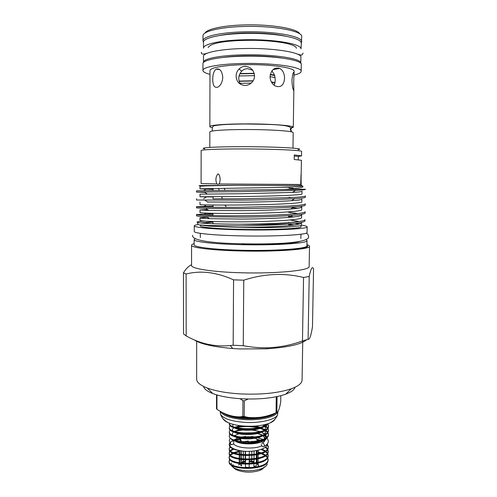 <?xml version="1.0" encoding="UTF-8"?>
<svg xmlns="http://www.w3.org/2000/svg" width="497" height="497" viewBox="0 0 497 497"><rect width="100%" height="100%" fill="white"/><g stroke="black" fill="none" stroke-linecap="round" stroke-linejoin="round"><path stroke-width="0.75" d="M261.36 444.43C261.764 446.405 262.633 447.076 263.975 446.443L264.373 445.331C263.969 443.361 263.099 442.69 261.757 443.318M233.901 442.61C233.161 444.759 232.031 445.169 230.502 443.852L230.328 443.069C231.062 440.926 232.186 440.51 233.714 441.821M301.126 43.127C302.362 37.84 273.897 32.591 244.313 33.429C220.6 33.914 202.981 38.033 203.49 42.27L203.484 48.209C202.969 44.152 220.575 40.226 244.263 39.772C273.393 38.996 301.623 43.873 301.02 48.868L301.741 36.716C303.002 31.125 274.214 25.571 244.275 26.471C220.277 27 202.465 31.367 202.987 35.852L202.981 40.884C202.459 36.561 220.258 32.355 244.232 31.851C274.151 30.994 302.915 36.356 301.66 41.748M300.784 63.361L300.896 57.254C302.126 52.527 273.717 47.805 244.195 48.532C220.538 48.942 202.956 52.614 203.472 56.409L203.478 62.51M300.803 63.162C302.027 58.671 273.642 54.167 244.151 54.838C220.513 55.223 202.95 58.708 203.459 62.318M281.172 57.938C270.884 56.378 258.875 55.695 245.139 55.888C236.746 56.055 229.421 56.571 223.178 57.435M301.337 225.16C305.146 225.694 307.084 226.247 307.146 226.818C308.507 228.887 275.58 230.565 241.238 229.831C213.785 229.316 193.65 227.471 194.265 225.837C194.302 225.365 195.625 224.93 198.241 224.532M307.146 226.818L307.047 232.441C308.401 234.752 275.506 236.665 241.194 235.882C213.766 235.336 193.65 233.286 194.265 231.459L194.265 225.837M301.089 225.321L301.064 226.713C302.232 228.558 272.834 230.043 242.331 229.39C217.891 228.937 199.806 227.297 200.347 225.831L200.347 225.079M288.471 224.451L294.1 224.998M244.182 416.505L242.828 416.424L242.952 400.744L244.307 400.818L244.182 416.505L247.873 417.356C257.489 418.412 266.883 416.877 276.046 412.746L276.251 397.32L277.065 397.01L276.86 412.411C278.158 412.28 279.451 408.832 280.73 402.067L280.817 395.705M248.152 399.029L244.307 400.818M276.86 412.411L276.046 412.746M277.581 412.175C275.636 416.977 259.85 420.661 244.375 419.605C231.285 418.53 223.377 415.927 220.643 411.789M277.922 411.646L277.587 414.753C275.779 419.642 259.925 423.425 244.356 422.351C231.012 421.232 223.078 418.53 220.544 414.249L220.258 411.572M274.996 419.126C274.245 420.655 272.362 422.028 269.349 423.239C262.845 425.643 254.638 426.6 244.741 426.103C238.2 425.662 232.826 424.587 228.626 422.879C225.638 421.618 223.78 420.213 223.047 418.673M242.952 400.744L240.051 398.693M216.978 394.966L216.928 409.242C224.34 414.38 232.074 416.915 240.132 416.853L242.828 416.424M216.928 409.242L216.506 408.845L216.555 394.842M219.196 183.958C220.407 181.02 220.438 178.038 219.276 175.019L218.021 173.851C215.729 176.497 215.313 179.833 216.773 183.865L217.742 184.3L219.196 183.958L300.697 184.48L301.17 184.816L301.014 174.826L300.697 184.48M204.764 148.901C197.669 147.777 215.462 146.621 243.462 146.683C277.587 146.69 307.326 148.504 297.989 149.715M300.965 184.468L301.437 160.282L294.218 159.494L294.292 154.915L301.511 155.865L301.58 151.442C302.797 150.311 273.493 148.97 243.058 148.945C218.674 148.876 200.608 149.647 201.142 150.566L201.105 183.579L216.804 183.921M294.224 159.083L294.249 157.58M309.513 246.263L309.159 266.435C310.557 270.399 276.257 273.897 240.436 272.747C211.821 271.965 190.916 268.554 191.562 265.404L191.556 245.232C190.904 247.649 211.877 250.308 240.591 250.966C276.543 251.929 310.942 249.308 309.513 246.263C309.507 245.717 308.656 245.183 306.966 244.661M243.76 280.165C264.298 273.605 284.228 272.71 303.549 277.475L302.468 340.948C291.167 345.098 279.488 347.378 267.436 347.794C259.347 347.931 251.289 347.229 243.25 345.688L243.76 280.165L233.571 279.854L233.168 345.235L230.229 345.558C214.822 347.024 200.136 343.806 186.182 335.904L186.102 273.996C200.981 270.269 216.804 272.219 233.571 279.854M309.209 276.481C310.873 268.461 312.321 265.914 313.551 268.84L312.483 326.734C311.041 335.748 309.575 339.929 308.09 339.289L309.209 276.481L303.549 277.475M306.475 339.824C301.219 344.346 287.906 347.347 266.529 348.819L239.889 348.956L232.745 348.521C213.17 346.875 200.303 343.967 194.134 339.811M302.468 340.948L308.09 339.289M233.168 345.235L243.25 345.688M295.075 387.225C294.392 389.791 291.261 392.121 285.676 394.208C274.332 398.054 259.658 399.582 241.635 398.793C229.72 398.054 220.115 396.314 212.809 393.568C207.261 391.387 204.168 389.008 203.534 386.424M302.748 340.88L302.077 380.068C301.99 383.243 298.424 386.138 291.379 388.741C278.37 393.084 261.403 394.811 240.473 393.916C226.651 393.071 215.561 391.102 207.199 388.008C200.204 385.281 196.694 382.323 196.657 379.149L196.675 340.867M290.018 219.985L299.163 221.507M301.306 222.432L301.499 222.811C301.238 223.905 296.951 224.837 288.639 225.607C277.91 226.657 258.496 227.427 242.275 227.458L239.411 227.464L242.275 227.527C273.021 228.16 302.642 226.731 301.462 224.942L301.499 222.811M299.356 224.029L295.112 223.327M288.502 222.289L290.093 222.482M295.56 223.277L298.15 223.793M200.011 188.823L242.567 188.04C273.338 187.611 303.394 186.884 302.108 185.934L302.114 185.555L235.59 185.325L206.752 185.853L200.011 186.201L200.011 188.823L213.076 189.407M200.005 196.75L242.505 196.526C273.232 196.16 303.257 195.135 301.977 193.861L302.021 191.246C301.865 191.693 298.685 192.078 292.472 192.407L242.53 193.724L200.005 194.128L200.005 196.75L213.058 196.955M288.863 197.278L291.826 197.508M199.999 202.043L199.999 204.652C198.986 204.938 218.021 205.224 242.443 204.981C273.133 204.683 303.12 203.372 301.847 201.776L301.89 199.16C301.71 199.757 298.268 200.272 291.577 200.707C281.37 201.397 260.173 202.049 242.468 202.186L207.572 201.975M300.579 206.373L301.76 207.063C301.549 207.814 297.846 208.46 290.646 209.001C280.233 209.827 259.614 210.535 242.399 210.635L208.678 210.48L199.993 209.933L207.379 209.579M292.304 207.647L297.554 208.311M301.76 207.063L301.716 209.672C302.977 211.585 273.027 213.182 242.381 213.424C217.99 213.623 198.98 213.07 199.987 212.542L199.993 209.933M288.645 212.318L297.952 213.524M301.101 214.4L301.629 214.946C301.393 215.86 297.405 216.649 289.664 217.301C279.078 218.251 259.055 218.991 242.337 219.059L209.405 218.692C203.13 218.425 199.993 218.127 199.987 217.81L207.206 217.164M301.629 214.946L301.586 217.549C302.841 219.773 272.921 221.662 242.319 221.836C217.959 221.997 198.974 221.177 199.98 220.407L199.987 217.81M195.315 238.666L194.134 239.616C193.519 241.735 213.654 244.077 241.107 244.673C275.45 245.537 308.382 243.275 307.034 240.604L305.872 239.635M299.2 224.072L294.752 223.364M291.907 223.644C300.387 222.873 304.748 221.954 305.009 220.873L305.028 219.612C304.593 220.873 298.448 221.917 286.595 222.749C273.275 223.644 258.303 224.128 241.679 224.197L239.268 224.203L241.679 224.246C261.789 224.576 278.531 224.371 291.907 223.644L291.49 223.687C278.009 224.93 261.434 225.657 241.772 225.855L208.162 225.508L199.222 224.855L208.995 226.092L239.411 227.464M288.589 216.388L293.684 216.916M196.508 214.536L196.508 215.797C196.508 216.12 199.856 216.425 206.547 216.704L241.735 217.096C259.738 217.046 281.308 216.301 292.578 215.344C300.716 214.692 304.903 213.915 305.139 213.002L305.164 211.741C304.729 212.822 298.579 213.716 286.713 214.431C273.381 215.207 258.39 215.648 241.741 215.741C215.655 215.909 195.42 215.195 196.508 214.536L213.008 213.76M196.514 206.646L196.508 207.914L205.764 208.454L241.797 208.628C260.329 208.535 282.538 207.839 293.615 207.013C301.176 206.479 305.065 205.845 305.276 205.106L305.301 203.845C304.866 204.745 298.709 205.497 286.831 206.093L241.803 207.268C215.686 207.479 195.42 207.044 196.514 206.646L213.027 206.298M196.514 198.738L196.514 200.005L241.859 200.136C260.925 199.999 283.75 199.365 294.603 198.688C301.629 198.266 305.226 197.775 305.413 197.197L305.431 195.93C305.003 196.657 298.846 197.259 286.949 197.731L241.865 198.769L213.051 198.825M213.002 214.952L202.354 215.207M204.901 192.364L196.514 192.084L241.921 191.618L295.547 190.363C302.064 190.053 305.394 189.686 305.549 189.264L284.638 189.432C299.604 188.4 305.425 187.245 302.095 185.965M284.638 189.432L196.52 190.817L196.514 192.084M212.983 221.886L200.831 222.973M197.887 223.78L198.141 224.489L199.222 224.855M204.64 221.134C198.496 221.469 196.079 221.892 197.39 222.401C201.21 223.433 215.17 224.029 239.268 224.203M226.123 206.497L224.793 205.068M288.999 187.984L293.124 188.158M301.511 155.865L298.33 156.437L294.274 156.021M298.275 159.761L298.33 156.437M235.59 185.325L206.249 185.505C198.899 185.543 197.172 185.63 201.068 185.76M288.508 187.114L289.012 187.176M288.434 187.232L279.01 187.338M191.562 264.808C188.935 265.796 186.226 268.455 183.449 272.785L183.548 333.941L186.182 335.904M186.102 273.996L183.449 272.785M212.983 222.103L202.652 223.147M204.441 225.327L208.647 225.843M194.134 243.679C192.432 244.17 191.575 244.692 191.556 245.232M258.129 463.092L258.105 465.472L257.036 463.341M257.042 462.583L257.079 459.029M257.086 458.277L257.123 454.718M257.129 453.96L257.166 450.45M257.03 463.695L256.862 463.372M253.482 441.553L251.936 441.249L251.929 441.709M253.992 461.62L251.749 461.042L251.762 459.793M251.768 459.035L251.805 455.469M251.811 454.712L251.842 451.189M251.749 461.042L249.227 460.8M243.573 441.765L248.276 441.007L248.27 441.889M245.257 459.949L245.251 461.266L243.418 461.458L243.431 459.843M243.437 459.085L243.462 455.519M243.468 454.761L243.499 451.195M243.418 461.458L241.523 462.253M241.971 441.628L240.306 439.77L241.828 438.031M243.437 437.41C246.574 436.602 249.854 436.546 253.277 437.236M255.067 437.776L257.378 439.92L256.738 441.081M239.585 463.682L239.181 464.13L239.187 463.614M258.67 466.447L258.117 464.285M253.986 462.396L249.221 461.756M245.481 461.918L241.523 462.844M239.79 463.72L238.603 465.024M267.982 432.297L268.324 435.024C266.411 443.964 228.098 443.541 229.279 435.807L229.614 434.651M268.492 434.067L268.318 435.77C267.1 442.218 242.399 444.89 233.149 440.323C230.589 439.044 229.303 437.64 229.279 436.105L229.614 434.832M267.262 423.966C260.478 431.197 228.545 429.495 229.353 423.171L229.347 423.823C228.16 430.769 264.062 431.812 268.125 423.686M268.045 423.811L268.423 426.513C266.51 435.186 228.142 434.794 229.328 427.327L229.664 426.215M229.328 427.327L229.322 428.072C228.142 435.558 266.504 435.956 268.417 427.258L268.597 425.581M268.013 428.054L268.374 430.775C266.46 439.578 228.123 439.168 229.303 431.57L230.123 429.806M229.303 431.57L229.303 432.309C228.117 439.938 266.454 440.348 268.368 431.52L268.548 429.83M268.566 425.954L267.771 424.171M263.87 424.854L265.075 425.475M265.709 425.867L267.753 427.675M268.517 430.197L267.746 428.42M267.436 428.035L265.087 426.221M264.367 425.83L262.72 425.09M235.062 427.277L242.921 425.972M252.756 426.196L259.558 427.482M260.894 427.88L265.149 429.725M265.758 430.11L267.728 431.918M268.467 434.434L267.728 432.663M267.423 432.278L265.162 430.47M264.466 430.079L259.62 428.228M258.036 427.824C250.246 426.221 243.033 426.165 236.41 427.65M264.615 439.317C262.944 444.368 241.747 445.641 235.087 441.038M261.733 445.778C254.712 449.592 236.529 448.282 233.503 443.796M267.771 457.631L268.026 460.421C266.106 470.143 227.955 469.64 229.142 461.104L229.471 459.831M229.471 460.564L229.167 461.471M229.142 461.104L229.136 461.837C227.949 470.398 266.1 470.901 268.013 461.16L268.194 459.383M229.235 444.262L229.229 445.001C229.813 448.238 234.64 450.307 243.716 451.214C236.063 450.251 231.353 448.35 229.583 445.505L229.235 444.262L229.763 442.759M230.005 443.181L229.26 444.629M267.299 444.138L268.343 446.747L268.175 447.747C266.262 457.078 228.024 456.619 229.21 448.48L229.912 446.728M230.241 447.089L229.235 448.847M229.21 448.48L229.204 449.22C228.024 457.377 266.249 457.843 268.163 448.493L268.343 446.747M267.846 449.207L268.125 451.978C266.206 461.44 228.005 460.961 229.185 452.692L229.862 450.941M230.179 451.307L229.21 453.059M229.185 452.692L229.179 453.432C227.999 461.725 266.199 462.204 268.113 452.717L268.293 450.965M267.808 453.419L268.076 456.203C266.156 465.795 227.98 465.304 229.16 456.898L229.813 455.153M230.117 455.513L229.185 457.271M229.16 456.898L229.16 457.638C227.974 466.068 266.15 466.559 268.063 456.942L268.243 455.177M234.217 439.988L241.057 438.516M257.229 439.329L260.471 440.205M261.608 440.597L262.851 441.1M268.318 447.12L267.2 444.765C266.392 448.965 254.601 452.152 243.716 451.214M262.124 441.522L260.515 440.945M259.204 440.553L257.378 440.087M240.399 439.317L235.329 440.354M239.778 442.796L240.281 442.728M265.733 446.902L267.622 448.828M268.268 451.332L267.622 449.568M267.355 449.189L265.249 447.3M230.192 450.568L232.863 448.803M262 449.052L265.429 450.872M265.938 451.257L267.597 453.047M268.218 455.544L267.591 453.78M267.33 453.407L265.435 451.611M264.864 451.226L261.037 449.406M233.708 449.17L230.577 450.934M230.13 454.78L232.689 453.016M233.528 452.643L239.281 451.096M258.241 451.947L261.186 452.873M262.167 453.264L265.466 455.084M265.963 455.469L267.566 457.252M268.169 459.75L267.56 457.992M267.311 457.613L265.473 455.824M264.92 455.438L261.223 453.612M260.105 453.221L258.235 452.668M239.274 451.816L234.472 453.009M233.497 453.382L230.502 455.14M233.149 440.323L235.684 441.404C243.704 445.728 265.031 443.591 266.566 438.192M229.583 445.505L231.148 444.504M264.23 466.845C263.714 468.249 262.174 469.454 259.614 470.448C252.234 472.753 244.872 472.69 237.535 470.255C234.596 469.038 233.037 467.602 232.857 465.95M232.907 465.223L233.105 464.633M231.54 462.974L231.167 464.21M231.273 465.03C231.739 466.497 233.348 467.776 236.094 468.857C244.418 471.498 252.905 471.417 261.565 468.628C264.659 467.385 266.554 465.894 267.237 464.167M234.012 439.913L238.796 437.602M240.703 437.136L245.767 436.472M251.376 436.484L255.439 436.962M257.446 437.379L262.708 439.441M263.373 439.92L263.839 440.342M238.113 437.907L239.082 437.652M241.3 437.211L245.189 436.776M251.911 436.832L254.414 437.105M256.794 437.497L262.882 439.373M263.69 439.777L264.143 440.025M267.305 443.939L267.206 444.753M234.311 435.695L239.716 433.409M242.064 432.943L254.06 432.8M256.52 433.21L262.416 435.254M263.143 435.72L264.851 438.441M266.808 437.105L265.522 434.533M265.007 434.086L261.267 432.092M260.08 431.676C251.289 429.315 242.84 429.259 234.733 431.514M253.967 463.863L253.942 466.826L256.284 465.677L256.309 463.484M245.462 464.273L245.437 467.255L249.165 467.522L249.196 464.266M240.2 463.782L240.2 464.533L241.499 465.938L241.511 463.962M254.563 442.181C251.737 443.001 248.618 443.15 245.226 442.616M240.206 463.03L240.237 459.476M240.237 458.719L240.268 455.165M240.275 454.407L240.299 450.847M241.61 451.015L241.585 454.581M241.579 455.339L241.548 458.899M241.542 459.657L241.517 463.21M245.468 463.515L245.499 459.955M245.506 459.197L245.537 455.631M245.543 454.873L245.568 451.319M249.308 451.332L249.277 454.867M249.27 455.625L249.239 459.191M249.233 459.949L249.202 463.508M253.979 463.105L254.01 459.545M254.017 458.793L254.054 455.227M254.06 454.469L254.091 450.953M256.44 450.593L256.402 454.103M256.396 454.861L256.359 458.42M256.353 459.172L256.315 462.732M258.26 450.214L258.223 453.724M258.216 454.475L258.179 458.035M258.173 458.787L258.136 462.34M239.281 450.686L239.256 454.246M239.25 454.997L239.225 458.551M239.219 459.309L239.194 462.856M245.412 441.243L245.406 441.864M245.332 451.307L245.301 454.867M245.294 455.625L245.263 459.191M235.684 441.404C241.38 444.038 255.396 443.902 261.59 440.603M264.261 438.752C265.441 437.515 265.647 436.236 264.882 434.9M264.497 434.353L261.323 432.073M260.298 431.62L250.705 429.501M243.269 429.451C239.653 429.75 236.777 430.427 234.634 431.477M233.832 431.955C232.441 432.93 232.087 433.974 232.758 435.08M234.422 436.49C239.312 439.652 255.141 439.857 261.82 436.223M264.379 434.409C265.516 433.191 265.684 431.93 264.889 430.619M264.479 430.073L261.161 427.799M260.08 427.345L255.458 426.041M240.169 425.674L234.826 427.209M233.975 427.681C232.521 428.638 232.111 429.663 232.739 430.756M234.298 432.129C239.107 435.335 255.371 435.54 262.043 431.837M264.497 430.067C265.597 428.868 265.721 427.619 264.889 426.327M264.46 425.792L263.497 424.935M232.987 424.32L232.726 426.426M234.186 427.755C238.902 431.005 255.607 431.222 262.261 427.445M264.615 425.712L265.348 424.506M291.64 131.91L290.782 129.45C291.298 128.033 292.099 127.263 293.199 127.139L291.335 128.251M212.3 127.673C210.691 127.325 209.877 126.977 209.858 126.617C209.436 125.207 224.582 123.933 244.766 123.89C267.734 123.765 290.801 125.306 292.938 126.94L290.782 127.915L290.267 129.568L291.503 131.817M239.163 81.315L253.01 80.999M271.567 82.316L274.903 82.956M239.79 73.836L254.24 73.544M270.213 74.705L274.704 75.544M251.19 83.098L240.076 83.341L240.902 84.478M254.52 75.656L239.032 75.954L238.734 78.346L239.094 81.073L253.147 80.781M252.749 70.276L247.574 68.648C245.282 68.723 243.313 69.58 241.654 71.208L239.933 73.562L254.178 73.307M293.199 127.139L293.1 126.623L292.938 126.94M209.809 147.404L209.846 131.953C209.423 130.686 224.557 129.555 244.723 129.531C267.684 129.444 290.739 130.848 292.863 132.32L293.205 132.68L292.975 148.131M222.793 77.259C222.401 82.123 220.774 85.409 217.922 87.112C214.518 88.199 212.791 85.583 212.741 79.253C212.753 74.333 213.872 70.978 216.096 69.182C219.749 68.139 221.979 70.829 222.793 77.259M293.69 82.657L293.851 89.988L293.472 90.199C292.658 88.485 292.155 85.161 291.963 80.228C292.54 74.14 293.224 71.611 294.013 72.643L293.69 82.657M271.374 81.974L274.99 82.577L274.319 84.751L273.393 84.589M274.99 82.577L275.257 79.911L274.574 75.103L271.902 70.854M284.532 78.29C283.998 85.037 281.091 87.683 275.798 86.217C272.232 84.415 270.3 81.21 270.014 76.606C271.151 69.816 274.387 67.07 279.712 68.375C282.886 70.257 284.489 73.562 284.532 78.29M245.058 85.453C239.542 84.987 236.56 81.893 236.106 76.184C236.168 73.351 237.181 70.934 239.132 68.94C240.84 67.294 242.865 66.43 245.207 66.349C250.855 66.896 253.961 70.083 254.52 75.929C254.458 78.358 253.632 80.477 252.029 82.285C250.115 84.304 247.792 85.36 245.058 85.453M240.076 83.341L239.094 81.073M205.05 33.05C206.851 29.025 223.439 25.403 244.599 24.925C271.356 24.123 297.952 28.739 299.722 33.877M209.982 74.37C205.385 73.171 203.037 71.866 202.938 70.468C202.422 67.076 220.134 63.815 243.996 63.473C273.766 62.858 302.418 67.101 301.182 71.326C301.064 72.724 298.685 73.985 294.05 75.109M202.938 70.468L202.95 63.666C202.428 60.062 220.165 56.583 244.052 56.204C273.853 55.527 302.53 60.031 301.294 64.523L301.182 71.326M209.858 126.617L209.989 70.661C209.566 67.741 224.855 64.964 245.22 64.672C270.579 64.156 295.131 67.76 294.131 71.394L294.087 74.016M275.158 68.288L277.258 68.853M239.032 75.954L239.933 73.562M216.307 69.201L219.693 69.599M203.49 42.257L202.981 40.884M288.353 125.847L288.092 126.269M274.114 68.81L275.388 69.213M270.275 74.401L274.574 75.103M270.014 76.693L275.108 77.526M239.554 83.614L240.219 83.571M273.934 413.821C267.249 417.269 257.434 418.716 244.481 418.182C235.845 417.586 229.26 416.088 224.737 413.697M236.789 416.759L244.083 417.555M244.381 417.573L253.545 417.66M275.878 412.845C271.89 416.84 257.868 419.499 244.481 418.617C234.224 417.859 227.036 415.964 222.911 412.926M257.657 417.443L249.009 418.337M268.492 415.685L268.423 416.051M194.134 239.616L194.134 244.785C193.519 247.084 213.635 249.612 241.064 250.239C275.381 251.147 308.289 248.668 306.941 245.773L307.034 240.604M299.722 241.499C294.33 243.462 267.895 244.766 242.145 244.133M306.947 245.568C312.917 248.711 278.581 251.755 240.983 250.749M219.581 35.498C226.439 34.107 234.969 33.28 245.164 33.013C261.024 32.752 274.356 33.771 285.154 36.07M266.97 437.702L268.411 441.069L268.206 442.305C267.641 443.939 266.23 445.318 263.975 446.443M230.502 443.852L229.254 440.727L229.657 438.957M266.572 437.304L263.77 435.453M262.919 435.061L257.744 433.49M240.051 433.334L238.454 433.676M264.553 441.373L262.472 442.989M296.38 48.302C296.224 44.059 277.133 40.86 255.278 40.313C233.888 40.151 211.461 41.723 208.144 47.532M201.341 52.241C201.08 54.347 203.111 54.651 207.423 53.154M297.001 53.931C300.356 55.055 302.064 55.335 302.126 54.763L303.102 53.129M192.724 235.311C191.034 240.523 212.772 243.25 241.293 243.766C276.786 244.574 310.842 242.816 308.519 236.317C308.55 235.124 307.792 234.056 306.239 233.118M254.719 417.629L244.325 417.592M244.139 417.586L236.317 416.71M247.873 417.356L240.132 416.853M277.587 414.753C276.375 418.281 273.63 421.108 269.349 423.239M220.544 414.249C221.687 417.803 224.383 420.679 228.626 422.879M225.035 190.426L224.234 188.282M219.674 176.081L219.276 175.019M266.529 348.819L267.436 347.794M285.676 394.208L291.379 388.741M300.871 238.479L300.94 234.23M198.141 224.489L197.39 222.401M212.977 223.725L212.983 221.538M213.002 215.568L213.008 213.3M213.027 207.249L213.033 205.037M213.051 198.912L213.058 196.756M213.076 190.556L213.083 188.456M288.571 217.394L288.602 215.642M200.334 237.603L200.341 233.348M205.975 189.195L203.733 190.662M206.472 196.862L203.608 198.744M206.298 204.95L204.18 206.348M206.013 213.095L204.77 213.909M206.249 185.505L206.752 185.853M295.547 190.363L292.472 192.407M204.335 191.972L207.355 194.06M294.603 198.688L291.577 200.707M205.031 200.216L208.001 202.267M293.615 207.013L290.646 209.001M205.764 208.454L208.678 210.48M292.578 215.344L289.664 217.301M206.547 216.704L209.405 218.692M291.49 223.687L288.639 225.607M208.162 225.508L208.995 226.092M212.809 393.568L207.199 388.008M232.745 348.521L230.229 345.558M222.457 198.893L221.631 196.706M219.283 190.488L218.481 188.369M257.378 439.92L257.371 440.963M257.359 441.721L257.347 442.976M244.785 461.185L241.735 462.129M239.181 464.068L238.765 464.72M249.227 460.868L253.992 461.638M232.844 440.168L232.838 441.075M259.614 470.448L261.565 468.628M237.535 470.255L236.094 468.857M264.845 439.193L264.833 440.746M240.306 439.77L240.293 441.423M240.287 442.181L240.281 442.914M290.764 130.419L290.782 129.45M290.782 127.915C288.397 124.269 266.038 124.318 244.841 123.989C229.316 124.138 219.376 124.685 215.015 125.642C213.629 125.642 212.722 126.375 212.294 127.853L212.294 131.04M283.868 35.846C273.188 33.715 260.291 32.777 245.176 33.038C235.646 33.287 227.539 34.038 220.867 35.293M293.286 127.344L293.851 89.988M239.132 68.94L241.654 71.208M279.712 68.375L272.965 69.686M294.013 72.643L293.373 72.649"/></g></svg>
